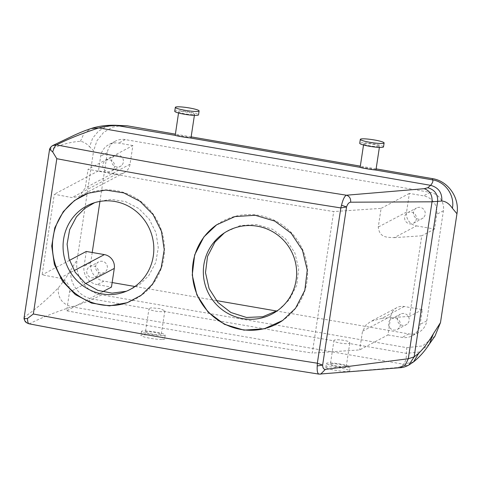 <?xml version="1.0" encoding="UTF-8"?>
<svg xmlns="http://www.w3.org/2000/svg" width="481" height="481" viewBox="0 0 481 481"><rect width="100%" height="100%" fill="white"/><g stroke="black" fill="none" stroke-linecap="round" stroke-linejoin="round"><path stroke-width="0.36" stroke-dasharray="2.4 1.8" d="M216.793 224.717A58.111 57.335 55.5 0 1 217.051 224.537A58.111 57.335 55.5 0 1 291.594 232.93A58.111 57.335 55.5 0 1 295.743 308.135A58.111 57.335 55.5 0 1 282.93 320.292A58.111 57.335 55.5 0 1 282.804 320.376M223.298 233.616L225.276 232.257L240.157 225.565L256.523 224.501L272.366 229.19L285.696 239.051L294.859 252.868L298.707 268.939L296.747 285.287L289.219 299.879L277.747 310.455M225.276 232.257L224.302 232.948M59.824 278.186C66.661 280.17 69.883 284.818 69.492 292.123L66.667 310.798A1184.3 148.527 8.6 0 0 312.301 353.084L333.706 211.556A1184.3 148.527 8.6 0 1 88.071 169.27L85.245 187.939L79.281 196.501L72.012 197.589A1184.3 148.527 8.6 0 1 54.311 194.24L42.124 274.837A1184.3 148.527 8.6 0 0 59.824 278.186L74.152 270.605M124.326 292.027L128.331 290.59L139.616 284.59L148.791 275.583L155.778 262.464L158.279 247.673L156.024 232.744L149.26 219.21L138.72 208.471L125.499 201.611L110.979 199.338L96.657 201.894L94.625 202.681M128.331 290.59L126.299 291.264M99.94 201.431L107.323 152.621A16.029 15.681 -117.9 0 1 115.404 141.143A16.029 15.681 -117.9 0 1 125.282 139.586L430.212 192.358A16.029 15.681 -117.9 0 1 443.41 210.78L426.767 320.863A16.029 15.681 -117.9 0 1 418.686 332.335A16.029 15.681 -117.9 0 1 408.808 333.892L276.809 311.051M216.27 300.571L134.902 286.49M112.145 282.551L103.878 281.12L97.246 284.632L111.46 287.091M102.519 291.823L66.667 310.798M387.963 334.938L402.182 337.397A16.029 15.681 -117.9 0 0 412.061 335.84A16.029 15.681 -117.9 0 0 420.135 324.368L422.366 309.626L404.256 306.493A12.025 11.76 -117.9 0 0 390.788 316.264L387.963 334.938L359.686 349.909L312.301 353.084M404.256 306.493L382.052 318.248L370.977 321.35L366.288 324.675L362.512 331.235L359.686 349.909M416.444 225.896L434.553 229.034L436.784 214.292A16.029 15.681 -117.9 0 0 423.587 195.869L409.373 193.41L406.547 212.079A12.025 11.76 -117.9 0 0 416.444 225.896L394.24 237.65C388.407 237.121 379.533 238.648 378.27 227.05L381.09 208.375L333.706 211.556M394.24 237.65L421.759 235.804L409.565 316.402L382.052 318.248M132.864 145.557L118.651 143.097A16.029 15.681 -117.9 0 0 108.772 144.655A16.029 15.681 -117.9 0 0 100.697 156.127L98.467 170.869L116.576 174.002A12.025 11.76 -117.9 0 0 130.044 164.231L132.864 145.557L88.071 169.27M69.474 260.359L42.124 274.837M407.996 323.154A6.012 5.88 -117.9 0 0 400.487 314.123A6.012 5.88 -117.9 0 0 398.809 323.244A6.012 5.88 -117.9 0 0 407.996 323.154M422.366 309.626L409.565 316.402M434.553 229.034L421.759 235.804M122.234 164.773A6.012 5.88 -117.9 0 0 114.725 155.748A6.012 5.88 -117.9 0 0 113.041 164.863A6.012 5.88 -117.9 0 0 122.234 164.773M424.05 217.003A6.012 5.88 -117.9 0 0 416.54 207.978A6.012 5.88 -117.9 0 0 414.862 217.093A6.012 5.88 -117.9 0 0 424.05 217.003M29.046 323.809L29.449 323.785C41.534 317.664 55.664 312.007 71.831 306.812C78.277 305.068 85.251 302.495 92.761 299.098L101.774 294.877C85.883 292.526 74.29 275.625 77.122 259.83L93.615 150.769L89.592 146.789L92.611 138.215L98.371 131.247L106.175 126.737L115.037 125.252M318.987 374.122L320.647 374.194M49.591 149.206L49.783 149.777C60.48 144.667 70.689 141.853 80.423 141.324C83.724 141.847 86.784 143.669 89.592 146.789M24.062 318.037L24.507 316.913C35.57 309.373 46.813 299.711 58.249 287.927C62.362 283.093 66.612 277.02 71.008 269.709L77.122 259.83M88.504 193.109A58.111 55.73 70.3 0 1 88.835 192.989A58.111 55.73 70.3 0 1 153.427 214.478A58.111 55.73 70.3 0 1 152.958 284.006A58.111 55.73 70.3 0 1 128.042 302.399A58.111 55.73 70.3 0 1 127.651 302.537M24.507 316.913C24.315 320.538 25.962 322.829 29.449 323.785A1190.313 149.284 8.6 0 0 319.426 374.092L397.12 367.58L400.703 366.63L403.559 364.219C405.603 361.694 406.535 358.08 406.355 353.361L406.764 347.655L101.774 294.877M397.12 367.58L399.717 367.755M400.703 366.63L408.814 365.061M330.399 364.045A8.015 1.004 8.6 0 0 330.784 364.436A8.015 1.004 8.6 0 0 339.484 366.42A8.015 1.004 8.6 0 0 346.248 366.444A8.015 1.004 8.6 0 0 345.863 366.053A8.015 1.004 8.6 0 0 337.163 364.063A8.015 1.004 8.6 0 0 330.399 364.045L333.94 340.626L334.295 341.215C335.948 342.791 346.025 344.318 348.887 343.416L349.825 342.803L349.471 342.207C347.222 340.031 332.587 338.738 333.97 340.837L163.901 311.405L164.839 310.792L159.734 308.513L150.812 307.834L148.984 308.826L92.761 299.098C79.245 297.15 68.807 283.056 71.008 269.709M145.412 332.034A8.015 1.004 -171.4 0 1 147.21 331.674A8.015 1.004 -171.4 0 1 156.078 332.684A8.015 1.004 -171.4 0 1 161.261 334.427A8.015 1.004 -171.4 0 1 159.47 334.788A8.015 1.004 -171.4 0 1 150.595 333.778A8.015 1.004 -171.4 0 1 145.412 332.034L148.984 308.826C149.242 310.269 158.904 312.151 162.981 311.568L163.901 311.405M375.12 169.937L375.553 169.733C373.094 168.927 358.604 166.685 360.209 167.358M376.124 168.879L360.329 166.143M191.143 136.869L175.343 134.133M190.139 137.927C194.733 138.324 182.245 135.901 176.9 135.353L175.222 135.347M97.342 275.601A6.012 5.88 62.1 0 1 88.155 275.691A6.012 5.88 62.1 0 1 89.833 266.57A6.012 5.88 62.1 0 1 97.342 275.601M415.211 221.681A6.012 5.88 62.1 0 1 406.024 221.771A6.012 5.88 62.1 0 1 407.702 212.656A6.012 5.88 62.1 0 1 415.211 221.681M113.396 169.45A6.012 5.88 62.1 0 1 104.209 169.54A6.012 5.88 62.1 0 1 105.886 160.426A6.012 5.88 62.1 0 1 113.396 169.45M399.158 327.832A6.012 5.88 62.1 0 1 389.971 327.922A6.012 5.88 62.1 0 1 391.648 318.801A6.012 5.88 62.1 0 1 399.158 327.832M96.783 263.492A6.012 5.88 62.1 0 1 105.97 263.402A6.012 5.88 62.1 0 1 104.293 272.523A6.012 5.88 62.1 0 1 96.783 263.492M406.764 347.655L422.54 345.941L434.974 336.129M122.926 125.403L112.56 127.14L103.547 132.473L96.976 140.699L93.615 150.769M49.783 149.777L52.543 145.635M409.373 193.41L381.09 208.375M86.279 251.467L84.049 266.209A16.029 15.681 -117.9 0 0 97.246 284.632M92.22 252.495L90.675 262.698A16.029 15.681 -117.9 0 0 103.878 281.12M98.467 170.869L54.311 194.24M327.008 364.027A12.025 1.509 8.6 0 0 340.067 367.009A12.025 1.509 8.6 0 0 350.21 367.039A12.025 1.509 8.6 0 0 349.633 366.456A12.025 1.509 8.6 0 0 336.58 363.474A12.025 1.509 8.6 0 0 326.437 363.444A12.025 1.509 8.6 0 0 327.008 364.027M326.413 367.959A12.025 1.509 8.6 0 0 339.472 370.941A12.025 1.509 8.6 0 0 349.615 370.971A12.025 1.509 8.6 0 0 349.038 370.388A12.025 1.509 8.6 0 0 335.985 367.406A12.025 1.509 8.6 0 0 325.841 367.376A12.025 1.509 8.6 0 0 326.413 367.959M364.075 144.276A8.015 1.004 8.6 0 0 372.781 146.26A8.015 1.004 8.6 0 0 379.545 146.278A8.015 1.004 8.6 0 0 379.16 145.893A8.015 1.004 8.6 0 0 370.454 143.903A8.015 1.004 8.6 0 0 363.696 143.885A8.015 1.004 8.6 0 0 364.075 144.276M383.507 146.879A12.025 1.509 8.6 0 0 382.93 146.296A12.025 1.509 8.6 0 0 369.877 143.314A12.025 1.509 8.6 0 0 359.728 143.284M161.935 339.496A12.025 1.509 -171.4 0 1 148.635 337.981A12.025 1.509 -171.4 0 1 140.855 335.365A12.025 1.509 -171.4 0 1 143.548 334.83A12.025 1.509 -171.4 0 1 156.854 336.345A12.025 1.509 -171.4 0 1 164.628 338.961A12.025 1.509 -171.4 0 1 161.935 339.496M162.53 335.564A12.025 1.509 -171.4 0 1 149.23 334.048A12.025 1.509 -171.4 0 1 141.45 331.433A12.025 1.509 -171.4 0 1 144.144 330.898A12.025 1.509 -171.4 0 1 157.449 332.413A12.025 1.509 -171.4 0 1 165.224 335.029A12.025 1.509 -171.4 0 1 162.53 335.564M192.761 114.628A8.015 1.004 -171.4 0 1 183.892 113.618A8.015 1.004 -171.4 0 1 178.71 111.869A8.015 1.004 -171.4 0 1 180.507 111.514A8.015 1.004 -171.4 0 1 189.376 112.524A8.015 1.004 -171.4 0 1 194.558 114.268A8.015 1.004 -171.4 0 1 192.761 114.628M174.747 111.273A12.025 1.509 -171.4 0 1 177.441 110.732A12.025 1.509 -171.4 0 1 190.747 112.253A12.025 1.509 -171.4 0 1 198.521 114.869M408.808 333.892L402.182 337.397M130.044 164.231L85.245 187.939M426.767 320.863L420.135 324.368M443.41 210.78L436.784 214.292M430.212 192.358L423.587 195.869M107.323 152.621L100.697 156.127M125.282 139.586L118.651 143.097M49.639 149.868L24.363 316.985M413.528 361.91L403.559 364.219L71.831 306.812C62.241 304.184 57.714 297.895 58.249 287.927M429.407 344.011L419.324 352.026L406.355 353.361L348.887 343.416M80.423 141.324L84.001 133.363L91.174 128.499M406.547 212.079L378.27 227.05M390.788 316.264L362.512 331.235M90.675 262.698L84.049 266.209M116.576 174.002L72.012 197.589M85.66 283.568L69.492 292.123M276.683 311.207L278.818 309.74M92.556 203.361L96.657 201.894M418.686 332.335L412.061 335.84M115.404 141.143L108.772 144.655M127.249 302.687L128.042 302.399M89.833 266.57L98.665 261.892M95.454 277.2L104.293 272.523M88.173 193.224L88.835 192.989M407.702 212.656L416.54 207.978M413.329 223.28L422.162 218.602M105.886 160.426L114.725 155.748M111.508 171.05L120.346 166.372M391.648 318.801L400.487 314.123M397.27 329.431L406.108 324.753M396.849 307.66L370.977 321.35M123.984 172.835L79.281 196.501M216.618 224.837L217.051 224.537M349.615 370.971L350.21 367.039M325.841 367.376L326.437 363.444M346.248 366.444L349.819 342.809M379.377 147.39L379.545 146.278M363.528 144.997L363.696 143.885M141.45 331.433L140.855 335.365M165.224 335.029L164.628 338.961M164.839 310.792L161.261 334.427M178.71 111.869L178.541 112.981M194.558 114.268L194.39 115.38"/><path stroke-width="0.72" d="M282.804 320.376A58.111 57.335 55.5 0 1 208.339 311.838A58.111 57.335 55.5 0 1 204.245 236.694A58.111 57.335 55.5 0 1 216.793 224.717M212.921 243.47A47.09 46.459 55.5 0 1 223.298 233.616A47.09 46.459 55.5 0 1 283.706 240.422A47.09 46.459 55.5 0 1 287.067 301.359A47.09 46.459 55.5 0 1 276.683 311.207A47.09 46.459 55.5 0 1 216.282 304.407A47.09 46.459 55.5 0 1 212.921 243.47M277.747 310.455L262.764 316.751L246.488 317.46L230.916 312.506L217.929 302.489L209.103 288.636L205.489 272.643L207.521 256.463L214.953 242.069L224.302 232.948M94.625 202.681L84.632 208.507L76.461 216.799L69.661 229.635L67.093 244.138L69.011 258.85L75.24 272.318L85.179 283.189L97.859 290.38L112.043 293.157L126.299 291.264M276.809 311.051L216.27 300.571M134.902 286.49L112.145 282.551M69.474 260.359L86.279 251.467L104.389 254.599A12.025 11.76 -117.9 0 1 114.286 268.416L111.46 287.091L102.519 291.823M72.366 218.272A47.09 45.16 70.3 0 1 92.556 203.361A47.09 45.16 70.3 0 1 144.895 220.779A47.09 45.16 70.3 0 1 144.516 277.116A47.09 45.16 70.3 0 1 124.326 292.027A47.09 45.16 70.3 0 1 71.988 274.609A47.09 45.16 70.3 0 1 72.366 218.272M295.532 308.279L304.834 290.265L307.251 270.094L302.495 250.264L291.173 233.225L274.711 221.062L255.164 215.278L234.968 216.588L216.618 224.837L203.884 236.941L194.667 254.888L192.238 275.06L196.897 294.961L208.093 312.097L224.453 324.332L243.969 330.14L264.219 328.788L282.69 320.46L295.532 308.279M152.537 284.157L161.171 267.959L164.255 249.705L161.46 231.283L153.102 214.598L140.073 201.347L123.749 192.887L105.832 190.079L88.173 193.224L74.423 200.565L63.288 211.61L54.798 227.766L51.726 246.019L54.383 264.484L62.518 281.247L75.325 294.576L91.522 303.084L109.446 305.88L127.249 302.687L141.198 295.274L152.537 284.157M319.426 374.092C317.652 374.2 316.919 371.482 317.226 365.933L317.34 363.221A1202.338 150.787 8.6 0 1 33.333 313.991L27.513 318.464C27.561 322.138 28.205 323.911 29.449 323.785M33.333 313.991L56.818 158.7A1202.338 150.787 8.6 0 0 340.831 207.924L317.34 363.221L322.637 365.091C322.763 367.995 323.671 369.432 325.372 369.39L408.297 358.748L414.141 356.872L418.801 353.15C423.46 348.713 428.337 342.231 433.435 333.7L440.488 322.607L456.95 213.75L452.405 208.267C449.284 203.716 445.755 201.305 441.811 201.028L432.028 201.816L408.297 358.748L405.363 364.941L399.753 367.749C402.705 367.67 405.748 366.756 408.88 365.013L414.141 356.872L437.626 201.581C438.017 194.3 434.728 189.688 427.753 187.752L430.615 185.335C432.659 182.822 433.315 181.006 432.593 179.882L432.335 178.607C448.232 180.952 459.794 197.907 456.95 213.75M317.226 365.933L322.637 365.091L346.554 206.95L341.534 205.225L340.831 207.924L346.554 206.95C347.571 203.968 348.935 202.381 350.661 202.194L432.028 201.816C432.473 195.021 429.858 190.65 424.176 188.696L427.753 187.752M56.818 158.7L52.7 151.948L49.591 149.206M27.513 318.464L24.056 318.789L24.062 318.037M127.651 302.537A58.111 55.73 70.3 0 1 63.336 280.73A58.111 55.73 70.3 0 1 63.925 211.381A58.111 55.73 70.3 0 1 88.504 193.109M320.647 374.194L325.372 369.39M24.056 318.789C25.078 321.278 24.765 322.252 29.046 323.809C123.358 341.793 220.003 358.561 318.987 374.122L399.753 367.749M418.801 353.15L413.54 361.904L408.88 365.013M341.534 205.225C342.947 199.393 344.594 196.056 346.476 195.214C349.501 196.248 350.896 198.575 350.661 202.194M52.543 145.635L56.505 144.901A1190.313 149.284 8.6 0 0 346.476 195.214L424.176 188.696M52.7 151.948C53.908 147.932 55.177 145.587 56.505 144.901C68.591 138.787 82.714 133.129 98.888 127.928C105.327 126.184 112.031 125.415 118.999 125.613L127.339 125.824L115.224 125.252L175.222 135.347C175.643 135.732 185.323 137.476 189.249 137.843L190.987 137.909L194.39 115.38M363.528 144.997L360.149 167.304L360.564 167.49C362.367 168.109 372.42 169.787 375.12 169.937L375.553 169.733M432.335 178.607L376.124 168.879M360.329 166.143L191.143 136.869M175.343 134.133L127.339 125.824M178.541 112.981L175.222 135.347M434.974 336.129L440.488 322.607M92.22 252.495L99.94 201.431M360.9 139.935A12.025 1.509 8.6 0 0 373.953 142.917A12.025 1.509 8.6 0 0 384.103 142.947A12.025 1.509 8.6 0 0 383.525 142.364A12.025 1.509 8.6 0 0 370.472 139.382A12.025 1.509 8.6 0 0 360.323 139.352A12.025 1.509 8.6 0 0 360.9 139.935M360.323 139.352L359.728 143.284A12.025 1.509 8.6 0 0 360.305 143.867A12.025 1.509 8.6 0 0 373.358 146.849A12.025 1.509 8.6 0 0 383.507 146.879L384.103 142.947M199.116 110.937L198.521 114.869A12.025 1.509 -171.4 0 1 195.827 115.404A12.025 1.509 -171.4 0 1 182.521 113.889A12.025 1.509 -171.4 0 1 174.747 111.273L175.343 107.341A12.025 1.509 -171.4 0 1 178.036 106.806A12.025 1.509 -171.4 0 1 191.336 108.321A12.025 1.509 -171.4 0 1 199.116 110.937A12.025 1.509 -171.4 0 1 196.422 111.472A12.025 1.509 -171.4 0 1 183.117 109.957A12.025 1.509 -171.4 0 1 175.343 107.341M104.389 254.599L74.152 270.605M441.811 201.028C442.255 192.761 438.522 187.536 430.615 185.335L98.888 127.928L91.18 128.499C98.425 126.148 106.439 125.066 115.224 125.252L115.037 125.252M375.12 169.937L432.593 179.882C445.388 181.764 454.888 195.376 452.405 208.267M360.209 167.358L190.139 137.927M429.407 344.011L433.435 333.7M114.286 268.416L85.66 283.568M49.597 149.17L24.05 318.103M429.443 343.963L435.095 335.966M413.54 361.904C419.438 357.197 424.753 351.19 429.491 343.897L429.491 343.897M52.91 145.436L74.417 135.137C82.768 131.409 85.005 130.61 91.174 128.499L91.174 128.499M52.946 145.418C51.527 146.14 50.427 147.342 49.639 149.032M375.968 169.913L379.377 147.39"/></g></svg>
